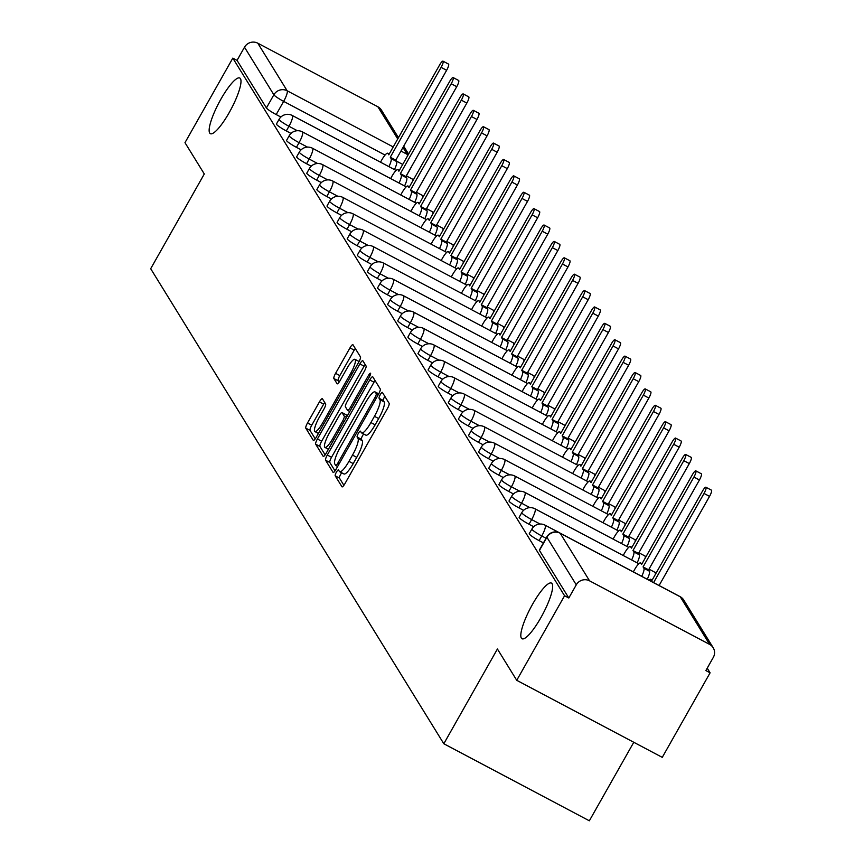 <?xml version="1.0" encoding="UTF-8"?>
<svg xmlns="http://www.w3.org/2000/svg" width="864" height="864" viewBox="0 0 864 864"><rect width="100%" height="100%" fill="white"/><g stroke="black" fill="none" stroke-linecap="round" stroke-linejoin="round"><path stroke-width="1.3" d="M336.398 472.176A3.38 0.734 -62.1 0 0 335.2 475.826L341.96 486.778A4.828 1.058 -62.1 0 0 342.058 486.875A4.828 1.058 -62.1 0 0 344.952 483.635L387.418 408.575A4.828 1.058 -62.1 0 0 389.146 403.369L382.385 392.418A3.38 0.734 -62.1 0 0 382.309 392.353A3.38 0.734 -62.1 0 0 380.29 394.61A3.38 0.734 -62.1 0 0 379.08 398.261L379.955 399.676A15.455 3.37 -62.1 0 1 374.436 416.318L370.904 422.572A15.455 3.37 -62.1 0 1 361.638 432.929A15.455 3.37 -62.1 0 1 361.314 432.616L360.439 431.201A3.38 0.734 -62.1 0 0 360.374 431.136A3.38 0.734 -62.1 0 0 358.344 433.393A3.38 0.734 -62.1 0 0 357.134 437.044L358.009 438.458A15.455 3.37 -62.1 0 1 352.501 455.101L348.959 461.354A15.455 3.37 -62.1 0 1 339.692 471.712A15.455 3.37 -62.1 0 1 339.368 471.398L338.494 469.984A3.38 0.734 -62.1 0 0 338.429 469.919A3.38 0.734 -62.1 0 0 336.398 472.176M341.744 472.802A3.38 0.734 -62.1 0 0 340.643 474.422A3.38 0.734 -62.1 0 0 339.433 478.073L343.894 485.298M384.826 396.371A3.38 0.734 -62.1 0 0 384.534 396.857A3.38 0.734 -62.1 0 0 383.324 400.507L384.199 401.922L379.955 399.676M363.69 434.02A3.38 0.734 -62.1 0 0 362.588 435.64A3.38 0.734 -62.1 0 0 361.379 439.29L362.254 440.705L358.009 438.458M229.219 112.568A31.482 6.869 -62.1 0 0 239.803 78.03A31.482 6.869 -62.1 0 0 220.925 99.122A31.482 6.869 -62.1 0 0 210.341 133.672A31.482 6.869 -62.1 0 0 229.219 112.568M540.886 617.641A31.482 6.869 -62.1 0 0 551.47 583.092A31.482 6.869 -62.1 0 0 532.591 604.195A31.482 6.869 -62.1 0 0 522.007 638.744A31.482 6.869 -62.1 0 0 540.886 617.641M322.412 398.758A4.828 1.058 -62.1 0 0 322.315 398.66A4.828 1.058 -62.1 0 0 319.421 401.9L307.508 422.96A4.828 1.058 -62.1 0 0 305.78 428.155L313.286 440.327A4.828 1.058 -62.1 0 0 313.394 440.424A4.828 1.058 -62.1 0 0 316.289 437.184L358.754 362.124A4.828 1.058 -62.1 0 0 360.482 356.918L352.976 344.758A4.828 1.058 -62.1 0 0 352.868 344.66A4.828 1.058 -62.1 0 0 349.974 347.89L335.588 373.334A4.828 1.058 -62.1 0 0 333.86 378.529L337.068 383.735A4.828 1.058 -62.1 0 0 337.176 383.832A4.828 1.058 -62.1 0 0 340.07 380.603L347.209 367.988A12.917 2.819 -62.1 0 1 354.953 359.327A12.917 2.819 -62.1 0 1 350.611 373.507L322.65 422.917A12.917 2.819 -62.1 0 1 314.906 431.579A12.917 2.819 -62.1 0 1 319.248 417.398L323.903 409.169A4.828 1.058 -62.1 0 0 325.631 403.963L322.412 398.758M709.625 644.414L680.27 596.819L560.196 533.25L589.561 580.835L709.625 644.414A9.839 9.526 148.3 0 1 713.308 657.396L705.856 670.572L710.1 672.818L662.267 757.361L516.737 680.314L497.416 649.004L443.815 743.753L150.692 268.715L204.293 173.977L184.982 142.679L232.816 58.126L564.57 595.76L568.814 598.007L576.266 584.842L546.901 537.257A9.839 1.22 -150.5 0 1 546.826 536.9A9.839 1.22 -150.5 0 1 547.182 536.792M516.737 680.314L564.57 595.76M327.294 455.026A4.828 1.058 -62.1 0 0 325.577 460.22L333.083 472.392A4.828 1.058 -62.1 0 0 333.18 472.489A4.828 1.058 -62.1 0 0 336.074 469.249L378.54 394.189A4.828 1.058 -62.1 0 0 380.268 388.984L372.762 376.823A4.828 1.058 -62.1 0 0 372.654 376.726A4.828 1.058 -62.1 0 0 369.76 379.966L327.294 455.026L331.538 457.272A4.828 1.058 -62.1 0 0 329.81 462.467L335.027 470.912M323.19 456.354L315.673 444.193A4.828 1.058 -62.1 0 1 317.401 438.988L359.867 363.928A4.828 1.058 -62.1 0 1 362.761 360.688A4.828 1.058 -62.1 0 1 362.869 360.785L366.077 365.99A4.828 1.058 -62.1 0 1 364.36 371.196L347.134 401.641A4.828 1.058 -62.1 0 0 345.406 406.836L347.544 410.292A4.828 1.058 -62.1 0 0 347.641 410.389A4.828 1.058 -62.1 0 0 350.536 407.16L368.464 375.462A3.38 0.734 -62.1 0 1 370.494 373.194A3.38 0.734 -62.1 0 1 369.36 376.909L326.182 453.222A4.828 1.058 -62.1 0 1 323.287 456.451A4.828 1.058 -62.1 0 1 323.19 456.354L323.417 456.484M280.886 117.04L276.199 114.556L283.651 101.38A9.839 1.22 -150.5 0 1 273.866 94.792L244.501 47.207A9.839 9.526 -31.7 0 1 257.796 43.2L377.87 106.769A9.839 9.526 -31.7 0 1 381.434 110.106L398.466 137.689M710.1 672.818L707.227 668.153M633.776 742.273L589.345 820.8L443.815 743.753M232.816 58.126L237.049 60.372L244.501 47.207M589.561 580.835A9.839 9.526 148.3 0 0 576.266 584.842M290.995 133.423L286.308 130.939L288.954 126.274A9.839 1.22 -150.5 0 1 279.094 119.318L276.448 123.995A9.839 1.22 29.5 0 0 286.308 130.939M301.104 149.807L296.428 147.334L299.074 142.657A9.839 1.22 -150.5 0 1 289.213 135.713L286.567 140.389A9.839 1.22 29.5 0 0 296.428 147.334M311.224 166.201L306.536 163.717L309.182 159.041A9.839 1.22 -150.5 0 1 299.322 152.096L296.676 156.773A9.839 1.22 29.5 0 0 306.536 163.717M321.332 182.585L316.645 180.101L319.291 175.435A9.839 1.22 -150.5 0 1 309.431 168.491L306.785 173.156A9.839 1.22 29.5 0 0 316.645 180.101M331.441 198.968L326.765 196.495L329.4 191.819A9.839 1.22 -150.5 0 1 319.55 184.874L316.904 189.551A9.839 1.22 29.5 0 0 326.765 196.495M341.561 215.363L336.874 212.879L339.52 208.202A9.839 1.22 -150.5 0 1 329.659 201.258L327.013 205.934A9.839 1.22 29.5 0 0 336.874 212.879M351.67 231.746L346.982 229.273L349.628 224.597A9.839 1.22 -150.5 0 1 339.768 217.652L337.122 222.318A9.839 1.22 29.5 0 0 346.982 229.273M361.778 248.13L357.102 245.657L359.737 240.98A9.839 1.22 -150.5 0 1 349.888 234.036L347.242 238.712A9.839 1.22 29.5 0 0 357.102 245.657M371.898 264.524L367.211 262.04L369.857 257.375A9.839 1.22 -150.5 0 1 359.996 250.42L357.35 255.096A9.839 1.22 29.5 0 0 367.211 262.04M382.007 280.908L377.32 278.435L379.966 273.758A9.839 1.22 -150.5 0 1 370.105 266.814L367.459 271.48A9.839 1.22 29.5 0 0 377.32 278.435M392.116 297.302L387.439 294.818L390.074 290.142A9.839 1.22 -150.5 0 1 380.214 283.198L377.579 287.874A9.839 1.22 29.5 0 0 387.439 294.818M402.235 313.686L397.548 311.202L400.194 306.536A9.839 1.22 -150.5 0 1 390.334 299.581L387.688 304.258A9.839 1.22 29.5 0 0 397.548 311.202M412.344 330.07L407.657 327.596L410.303 322.92A9.839 1.22 -150.5 0 1 400.442 315.976L397.796 320.652A9.839 1.22 29.5 0 0 407.657 327.596M422.453 346.464L417.776 343.98L420.412 339.304A9.839 1.22 -150.5 0 1 410.551 332.359L407.916 337.036A9.839 1.22 29.5 0 0 417.776 343.98M432.572 362.848L427.885 360.364L430.531 355.698A9.839 1.22 -150.5 0 1 420.671 348.754L418.025 353.419A9.839 1.22 29.5 0 0 427.885 360.364M442.681 379.231L437.994 376.758L440.64 372.082A9.839 1.22 -150.5 0 1 430.78 365.137L428.134 369.814A9.839 1.22 29.5 0 0 437.994 376.758M452.79 395.626L448.103 393.142L450.749 388.465A9.839 1.22 -150.5 0 1 440.888 381.521L438.253 386.197A9.839 1.22 29.5 0 0 448.103 393.142M462.899 412.009L458.222 409.536L460.868 404.86A9.839 1.22 -150.5 0 1 451.008 397.915L448.362 402.581A9.839 1.22 29.5 0 0 458.222 409.536M473.018 428.393L468.331 425.92L470.977 421.243A9.839 1.22 -150.5 0 1 461.117 414.299L458.471 418.975A9.839 1.22 29.5 0 0 468.331 425.92M483.127 444.787L478.44 442.303L481.086 437.638A9.839 1.22 -150.5 0 1 471.226 430.682L468.59 435.359A9.839 1.22 29.5 0 0 478.44 442.303M493.236 461.171L488.56 458.698L491.206 454.021A9.839 1.22 -150.5 0 1 481.345 447.077L478.699 451.742A9.839 1.22 29.5 0 0 488.56 458.698M503.356 477.565L498.668 475.081L501.314 470.405A9.839 1.22 -150.5 0 1 491.454 463.46L488.808 468.137A9.839 1.22 29.5 0 0 498.668 475.081M513.464 493.949L508.777 491.465L511.423 486.799A9.839 1.22 -150.5 0 1 501.563 479.844L498.917 484.52A9.839 1.22 29.5 0 0 508.777 491.465M523.573 510.332L518.897 507.859L521.543 503.183A9.839 1.22 -150.5 0 1 511.682 496.238L509.036 500.915A9.839 1.22 29.5 0 0 518.897 507.859M533.693 526.727L529.006 524.243L531.652 519.566A9.839 1.22 -150.5 0 1 521.791 512.622L519.145 517.298A9.839 1.22 29.5 0 0 529.006 524.243M543.424 542.905L539.114 540.626L541.76 535.961A9.839 1.22 -150.5 0 1 531.9 529.016L529.254 533.682A9.839 1.22 29.5 0 0 539.114 540.626M237.049 60.372L266.414 107.957A9.839 1.22 29.5 0 0 276.199 114.556M568.814 598.007L539.449 550.422A9.839 1.22 -150.5 0 1 539.374 550.076A9.839 1.22 -150.5 0 1 539.708 549.958M343.613 473.645A15.455 3.37 -62.1 0 0 343.937 473.958A15.455 3.37 -62.1 0 0 353.203 463.601L348.959 461.354M362.254 440.705A15.455 3.37 -62.1 0 1 356.746 457.348L353.203 463.601M365.558 434.862A15.455 3.37 -62.1 0 0 365.882 435.175A15.455 3.37 -62.1 0 0 375.149 424.818L370.904 422.572M384.199 401.922A15.455 3.37 -62.1 0 1 378.68 418.565L375.149 424.818M375.062 380.549A4.828 1.058 -62.1 0 0 374.004 382.212L331.538 457.272M335.686 465.415A3.38 0.734 -62.1 0 0 335.75 465.491A3.38 0.734 -62.1 0 0 337.781 463.223L375.062 397.332A3.38 0.734 -62.1 0 0 376.261 393.692L375.343 392.202A15.455 3.37 -62.1 0 0 375.019 391.889A15.455 3.37 -62.1 0 0 365.753 402.246L340.276 447.282A15.455 3.37 -62.1 0 0 334.757 463.925L335.686 465.415M325.134 454.874L319.918 446.44L315.673 444.193M365.17 364.511A4.828 1.058 -62.1 0 0 364.111 366.174L321.646 441.234A4.828 1.058 -62.1 0 0 319.918 446.44M329.26 433.231A12.917 2.819 -62.1 0 0 324.918 447.401A12.917 2.819 -62.1 0 0 332.662 438.739L342.511 421.33A4.828 1.058 -62.1 0 0 344.239 416.135L342.101 412.679A4.828 1.058 -62.1 0 0 342.004 412.582A4.828 1.058 -62.1 0 0 339.109 415.822L329.26 433.231M346.108 414.796A4.828 1.058 -62.1 0 1 346.248 414.828A4.828 1.058 -62.1 0 1 346.345 414.925L347.134 416.189M355.266 348.484A4.828 1.058 -62.1 0 0 354.218 350.136L339.822 375.581A4.828 1.058 -62.1 0 0 338.105 380.776L339.012 382.255M324.713 402.484A4.828 1.058 -62.1 0 0 323.665 404.147L311.753 425.207A4.828 1.058 -62.1 0 0 310.025 430.402L315.23 438.847M653.584 582.606L704.02 493.452A5.659 1.231 -62.1 0 0 705.92 487.242A5.659 1.231 -62.1 0 0 702.529 491.033L651.694 580.889L650.851 579.517A9.839 2.149 -62.1 0 0 650.646 579.323A9.839 2.149 -62.1 0 0 648.918 580.133M705.92 487.242L711.439 490.158A5.659 1.231 117.9 0 1 709.538 496.368L659.092 585.522M641.736 576.331A9.839 2.149 -62.1 0 0 643.918 568.285L643.075 566.914L693.911 477.058A5.659 1.231 -62.1 0 0 695.812 470.848A5.659 1.231 -62.1 0 0 692.42 474.649L641.585 564.505L640.742 563.134A9.839 2.149 -62.1 0 0 640.537 562.939A9.839 2.149 -62.1 0 0 634.64 569.527L633.312 571.871M695.812 470.848L701.33 473.774A5.659 1.231 117.9 0 1 699.43 479.984L648.594 569.84L649.436 571.201A9.839 2.149 117.9 0 1 647.255 579.258M648.594 569.84L643.075 566.914M631.627 559.958A9.839 2.149 -62.1 0 0 633.809 551.891L632.966 550.53L683.802 460.674A5.659 1.231 -62.1 0 0 685.703 454.464A5.659 1.231 -62.1 0 0 682.312 458.255L631.465 548.111L630.623 546.75A9.839 2.149 -62.1 0 0 630.428 546.545A9.839 2.149 -62.1 0 0 624.521 553.144L623.192 555.487M685.703 454.464L691.222 457.38A5.659 1.231 117.9 0 1 689.31 463.59L638.474 553.446L639.317 554.818A9.839 2.149 117.9 0 1 637.135 562.874M638.474 553.446L632.966 550.53M621.508 543.564A9.839 2.149 -62.1 0 0 623.689 535.507L622.847 534.136L673.682 444.28A5.659 1.231 -62.1 0 0 675.583 438.08A5.659 1.231 -62.1 0 0 672.192 441.871L621.356 531.727L620.514 530.356A9.839 2.149 -62.1 0 0 620.309 530.161A9.839 2.149 -62.1 0 0 614.412 536.76L613.084 539.104M675.583 438.08L681.102 440.996A5.659 1.231 117.9 0 1 679.201 447.206L628.366 537.062L629.208 538.423A9.839 2.149 117.9 0 1 627.026 546.491M628.366 537.062L622.847 534.136M611.399 527.18A9.839 2.149 -62.1 0 0 613.58 519.124L612.738 517.752L663.574 427.896A5.659 1.231 -62.1 0 0 665.474 421.686A5.659 1.231 -62.1 0 0 662.083 425.477L611.248 515.333L610.405 513.972A9.839 2.149 -62.1 0 0 610.2 513.778A9.839 2.149 -62.1 0 0 604.303 520.366L602.975 522.72M665.474 421.686L670.993 424.613A5.659 1.231 117.9 0 1 669.092 430.823L618.257 520.679L619.099 522.04A9.839 2.149 117.9 0 1 616.918 530.096M618.257 520.679L612.738 517.752M601.29 510.797A9.839 2.149 -62.1 0 0 603.472 502.729L602.629 501.368L653.465 411.512A5.659 1.231 -62.1 0 0 655.366 405.302A5.659 1.231 -62.1 0 0 651.974 409.093L601.139 498.949L600.286 497.588A9.839 2.149 -62.1 0 0 600.091 497.383A9.839 2.149 -62.1 0 0 594.184 503.982L592.855 506.326M655.366 405.302L660.884 408.218A5.659 1.231 117.9 0 1 658.973 414.428L608.137 504.284L608.98 505.656A9.839 2.149 117.9 0 1 606.798 513.713M608.137 504.284L602.629 501.368M591.17 494.402A9.839 2.149 -62.1 0 0 593.352 486.346L592.51 484.974L643.345 395.118A5.659 1.231 -62.1 0 0 645.257 388.919A5.659 1.231 -62.1 0 0 641.855 392.71L591.019 482.566L590.177 481.194A9.839 2.149 -62.1 0 0 589.972 481A9.839 2.149 -62.1 0 0 584.075 487.588L582.746 489.942M645.257 388.919L650.765 391.835A5.659 1.231 117.9 0 1 648.864 398.045L598.028 487.901L598.871 489.262A9.839 2.149 117.9 0 1 596.689 497.329M598.028 487.901L592.51 484.974M581.062 478.019A9.839 2.149 -62.1 0 0 583.243 469.951L582.401 468.59L633.236 378.734A5.659 1.231 -62.1 0 0 635.137 372.524A5.659 1.231 -62.1 0 0 631.746 376.315L580.91 466.171L580.068 464.81A9.839 2.149 -62.1 0 0 579.863 464.616A9.839 2.149 -62.1 0 0 573.966 471.204L572.638 473.558M635.137 372.524L640.656 375.451A5.659 1.231 117.9 0 1 638.755 381.65L587.92 471.506L588.762 472.878A9.839 2.149 117.9 0 1 586.58 480.935M587.92 471.506L582.401 468.59M570.953 461.624A9.839 2.149 -62.1 0 0 573.134 453.568L572.292 452.207L623.128 362.351A5.659 1.231 -62.1 0 0 625.028 356.141A5.659 1.231 -62.1 0 0 621.637 359.932L570.802 449.788L569.959 448.427A9.839 2.149 -62.1 0 0 569.754 448.222A9.839 2.149 -62.1 0 0 563.846 454.82L562.518 457.164M625.028 356.141L630.547 359.057A5.659 1.231 117.9 0 1 628.646 365.267L577.8 455.123L578.642 456.494A9.839 2.149 117.9 0 1 576.461 464.551M577.8 455.123L572.292 452.207M560.833 445.241A9.839 2.149 -62.1 0 0 563.015 437.184L562.172 435.812L613.019 345.956A5.659 1.231 -62.1 0 0 614.92 339.757A5.659 1.231 -62.1 0 0 611.518 343.548L560.682 433.404L559.84 432.032A9.839 2.149 -62.1 0 0 559.634 431.838A9.839 2.149 -62.1 0 0 553.738 438.426L552.409 440.78M614.92 339.757L620.428 342.673A5.659 1.231 117.9 0 1 618.527 348.883L567.691 438.739L568.534 440.1A9.839 2.149 117.9 0 1 566.352 448.157M567.691 438.739L562.172 435.812M550.724 428.857A9.839 2.149 -62.1 0 0 552.906 420.79L552.064 419.429L602.899 329.573A5.659 1.231 -62.1 0 0 604.8 323.363A5.659 1.231 -62.1 0 0 601.409 327.154L550.573 417.01L549.731 415.649A9.839 2.149 -62.1 0 0 549.526 415.444A9.839 2.149 -62.1 0 0 543.629 422.042L542.3 424.397M604.8 323.363L610.319 326.29A5.659 1.231 117.9 0 1 608.418 332.489L557.582 422.345L558.425 423.716A9.839 2.149 117.9 0 1 556.243 431.773M557.582 422.345L552.064 419.429M540.616 412.463A9.839 2.149 -62.1 0 0 542.797 404.406L541.955 403.045L592.79 313.189A5.659 1.231 -62.1 0 0 594.691 306.979A5.659 1.231 -62.1 0 0 591.3 310.77L540.464 400.626L539.622 399.254A9.839 2.149 -62.1 0 0 539.417 399.06A9.839 2.149 -62.1 0 0 533.509 405.659L532.181 408.002M594.691 306.979L600.21 309.895A5.659 1.231 117.9 0 1 598.309 316.105L547.463 405.961L548.305 407.322A9.839 2.149 117.9 0 1 546.124 415.39M547.463 405.961L541.955 403.045M530.496 396.079A9.839 2.149 -62.1 0 0 532.678 388.022L531.835 386.651L582.682 296.795A5.659 1.231 -62.1 0 0 584.582 290.585A5.659 1.231 -62.1 0 0 581.191 294.386L530.345 384.242L529.502 382.871A9.839 2.149 -62.1 0 0 529.297 382.676A9.839 2.149 -62.1 0 0 523.4 389.264L522.072 391.619M584.582 290.585L590.09 293.512A5.659 1.231 117.9 0 1 588.19 299.722L537.354 389.578L538.196 390.938A9.839 2.149 117.9 0 1 536.015 398.995M537.354 389.578L531.835 386.651M520.387 379.696A9.839 2.149 -62.1 0 0 522.569 371.628L521.726 370.267L572.562 280.411A5.659 1.231 -62.1 0 0 574.463 274.201A5.659 1.231 -62.1 0 0 571.072 277.992L520.236 367.848L519.394 366.487A9.839 2.149 -62.1 0 0 519.188 366.282A9.839 2.149 -62.1 0 0 513.292 372.881L511.963 375.224M574.463 274.201L579.982 277.117A5.659 1.231 117.9 0 1 578.081 283.327L527.245 373.183L528.088 374.555A9.839 2.149 117.9 0 1 525.906 382.612M527.245 373.183L521.726 370.267M510.278 363.301A9.839 2.149 -62.1 0 0 512.46 355.244L511.618 353.873L562.453 264.017A5.659 1.231 -62.1 0 0 564.354 257.818A5.659 1.231 -62.1 0 0 560.963 261.608L510.127 351.464L509.285 350.093A9.839 2.149 -62.1 0 0 509.08 349.898A9.839 2.149 -62.1 0 0 503.172 356.497L501.844 358.841M564.354 257.818L569.873 260.734A5.659 1.231 117.9 0 1 567.972 266.944L517.126 356.8L517.968 358.16A9.839 2.149 117.9 0 1 515.797 366.228M517.126 356.8L511.618 353.873M500.159 346.918A9.839 2.149 -62.1 0 0 502.34 338.861L501.498 337.489L552.344 247.633A5.659 1.231 -62.1 0 0 554.245 241.423A5.659 1.231 -62.1 0 0 550.854 245.214L500.008 335.07L499.165 333.709A9.839 2.149 -62.1 0 0 498.96 333.515A9.839 2.149 -62.1 0 0 493.063 340.103L491.735 342.457M554.245 241.423L559.753 244.35A5.659 1.231 117.9 0 1 557.852 250.56L507.017 340.416L507.859 341.777A9.839 2.149 117.9 0 1 505.678 349.834M507.017 340.416L501.498 337.489M490.05 330.534A9.839 2.149 -62.1 0 0 492.232 322.466L491.389 321.106L542.225 231.25A5.659 1.231 -62.1 0 0 544.126 225.04A5.659 1.231 -62.1 0 0 540.734 228.83L489.899 318.686L489.056 317.326A9.839 2.149 -62.1 0 0 488.851 317.12A9.839 2.149 -62.1 0 0 482.954 323.719L481.626 326.063M544.126 225.04L549.644 227.956A5.659 1.231 117.9 0 1 547.744 234.166L496.908 324.022L497.75 325.393A9.839 2.149 117.9 0 1 495.569 333.45M496.908 324.022L491.389 321.106M479.941 314.14A9.839 2.149 -62.1 0 0 482.123 306.083L481.28 304.711L532.116 214.855A5.659 1.231 -62.1 0 0 534.017 208.656A5.659 1.231 -62.1 0 0 530.626 212.447L479.79 302.303L478.948 300.931A9.839 2.149 -62.1 0 0 478.742 300.737A9.839 2.149 -62.1 0 0 472.835 307.325L471.506 309.679M534.017 208.656L539.536 211.572A5.659 1.231 117.9 0 1 537.635 217.782L486.788 307.638L487.631 308.999A9.839 2.149 117.9 0 1 485.46 317.066M486.788 307.638L481.28 304.711M469.832 297.756A9.839 2.149 -62.1 0 0 472.003 289.688L471.161 288.328L522.007 198.472A5.659 1.231 -62.1 0 0 523.908 192.262A5.659 1.231 -62.1 0 0 520.517 196.052L469.67 285.908L468.828 284.548A9.839 2.149 -62.1 0 0 468.623 284.353A9.839 2.149 -62.1 0 0 462.726 290.941L461.398 293.296M523.908 192.262L529.416 195.188A5.659 1.231 117.9 0 1 527.515 201.388L476.68 291.244L477.522 292.615A9.839 2.149 117.9 0 1 475.34 300.672M476.68 291.244L471.161 288.328M459.713 281.362A9.839 2.149 -62.1 0 0 461.894 273.305L461.052 271.944L511.888 182.088A5.659 1.231 -62.1 0 0 513.788 175.878A5.659 1.231 -62.1 0 0 510.397 179.669L459.562 269.525L458.719 268.164A9.839 2.149 -62.1 0 0 458.514 267.959A9.839 2.149 -62.1 0 0 452.617 274.558L451.289 276.901M513.788 175.878L519.307 178.794A5.659 1.231 117.9 0 1 517.406 185.004L466.571 274.86L467.413 276.232A9.839 2.149 117.9 0 1 465.232 284.288M466.571 274.86L461.052 271.944M449.604 264.978A9.839 2.149 -62.1 0 0 451.786 256.921L450.943 255.55L501.779 165.694A5.659 1.231 -62.1 0 0 503.68 159.494A5.659 1.231 -62.1 0 0 500.288 163.285L449.453 253.141L448.61 251.77A9.839 2.149 -62.1 0 0 448.405 251.575A9.839 2.149 -62.1 0 0 442.508 258.163L441.169 260.518M503.68 159.494L509.198 162.41A5.659 1.231 117.9 0 1 507.298 168.62L456.451 258.476L457.304 259.837A9.839 2.149 117.9 0 1 455.123 267.894M456.451 258.476L450.943 255.55M439.495 248.594A9.839 2.149 -62.1 0 0 441.666 240.527L440.824 239.166L491.67 149.31A5.659 1.231 -62.1 0 0 493.571 143.1A5.659 1.231 -62.1 0 0 490.18 146.891L439.333 236.747L438.491 235.386A9.839 2.149 -62.1 0 0 438.296 235.181A9.839 2.149 -62.1 0 0 432.389 241.78L431.06 244.134M493.571 143.1L499.079 146.027A5.659 1.231 117.9 0 1 497.178 152.226L446.342 242.082L447.185 243.454A9.839 2.149 117.9 0 1 445.003 251.51M446.342 242.082L440.824 239.166M429.376 232.2A9.839 2.149 -62.1 0 0 431.557 224.143L430.715 222.782L481.55 132.926A5.659 1.231 -62.1 0 0 483.451 126.716A5.659 1.231 -62.1 0 0 480.06 130.507L429.224 220.363L428.382 218.992A9.839 2.149 -62.1 0 0 428.177 218.797A9.839 2.149 -62.1 0 0 422.28 225.396L420.952 227.74M483.451 126.716L488.97 129.632A5.659 1.231 117.9 0 1 487.069 135.842L436.234 225.698L437.076 227.059A9.839 2.149 117.9 0 1 434.894 235.127M436.234 225.698L430.715 222.782M419.267 215.816A9.839 2.149 -62.1 0 0 421.448 207.76L420.606 206.388L471.442 116.532A5.659 1.231 -62.1 0 0 473.342 110.322A5.659 1.231 -62.1 0 0 469.951 114.113L419.116 203.98L418.273 202.608A9.839 2.149 -62.1 0 0 418.068 202.414A9.839 2.149 -62.1 0 0 412.171 209.002L410.843 211.356M473.342 110.322L478.861 113.249A5.659 1.231 117.9 0 1 476.96 119.459L426.125 209.315L426.967 210.676A9.839 2.149 117.9 0 1 424.786 218.732M426.125 209.315L420.606 206.388M409.158 199.433A9.839 2.149 -62.1 0 0 411.34 191.365L410.497 190.004L461.333 100.148A5.659 1.231 -62.1 0 0 463.234 93.938A5.659 1.231 -62.1 0 0 459.842 97.729L408.996 187.585L408.154 186.224A9.839 2.149 -62.1 0 0 407.959 186.019A9.839 2.149 -62.1 0 0 402.052 192.618L400.723 194.962M463.234 93.938L468.752 96.854A5.659 1.231 117.9 0 1 466.841 103.064L416.005 192.92L416.848 194.292A9.839 2.149 117.9 0 1 414.666 202.349M416.005 192.92L410.497 190.004M399.038 183.038A9.839 2.149 -62.1 0 0 401.22 174.982L400.378 173.61L451.213 83.754A5.659 1.231 -62.1 0 0 453.125 77.555A5.659 1.231 -62.1 0 0 449.723 81.346L398.887 171.202L398.045 169.83A9.839 2.149 -62.1 0 0 397.84 169.636A9.839 2.149 -62.1 0 0 391.943 176.234L390.614 178.578M453.125 77.555L458.633 80.471A5.659 1.231 117.9 0 1 456.732 86.681L405.896 176.537L406.739 177.898A9.839 2.149 117.9 0 1 404.557 185.965M405.896 176.537L400.378 173.61M388.93 166.655A9.839 2.149 -62.1 0 0 391.111 158.598L390.269 157.226L441.104 67.37A5.659 1.231 -62.1 0 0 443.005 61.16A5.659 1.231 -62.1 0 0 439.614 64.951L388.778 154.807L387.936 153.446A9.839 2.149 -62.1 0 0 387.731 153.252A9.839 2.149 -62.1 0 0 381.834 159.84L380.506 162.194M443.005 61.16L448.524 64.087A5.659 1.231 117.9 0 1 446.623 70.297L395.788 160.153L396.63 161.514A9.839 2.149 117.9 0 1 394.448 169.571M395.788 160.153L390.269 157.226M339.433 478.073L335.2 475.826M383.324 400.507L379.08 398.261M361.379 439.29L357.134 437.044M402.721 164.43L396.338 161.05M385.052 155.066L283.651 101.38A9.839 2.149 117.9 0 0 287.161 90.785L393.228 146.945M400.939 151.027L407.236 154.364L402.97 147.442M397.742 138.974L377.87 106.769M257.796 43.2L287.161 90.785A9.839 9.526 148.3 0 0 273.866 94.792L266.414 107.957M297.378 130.723L288.954 126.274A9.839 2.149 117.9 0 0 292.464 115.668A9.839 2.149 117.9 0 0 292.259 115.474A9.839 9.839 0 0 0 279.094 119.318M307.487 147.118L299.074 142.657A9.839 2.149 117.9 0 0 302.584 132.062A9.839 2.149 117.9 0 0 302.378 131.857A9.839 9.839 0 0 0 289.213 135.713M317.596 163.501L309.182 159.041A9.839 2.149 117.9 0 0 312.692 148.446A9.839 2.149 117.9 0 0 312.487 148.252A9.839 9.839 0 0 0 299.322 152.096M327.704 179.885L319.291 175.435A9.839 2.149 117.9 0 0 322.801 164.83A9.839 2.149 117.9 0 0 322.596 164.635A9.839 9.839 0 0 0 309.431 168.491M337.824 196.279L329.4 191.819A9.839 2.149 117.9 0 0 332.921 181.224A9.839 2.149 117.9 0 0 332.716 181.019A9.839 9.839 0 0 0 319.55 184.874M347.933 212.663L339.52 208.202A9.839 2.149 117.9 0 0 343.03 197.608A9.839 2.149 117.9 0 0 342.824 197.413A9.839 9.839 0 0 0 329.659 201.258M358.042 229.046L349.628 224.597A9.839 2.149 117.9 0 0 353.138 213.991A9.839 2.149 117.9 0 0 352.933 213.797A9.839 9.839 0 0 0 339.768 217.652M368.161 245.441L359.737 240.98A9.839 2.149 117.9 0 0 363.258 230.386A9.839 2.149 117.9 0 0 363.053 230.191A9.839 9.839 0 0 0 349.888 234.036M378.27 261.824L369.857 257.375A9.839 2.149 117.9 0 0 373.367 246.769A9.839 2.149 117.9 0 0 373.162 246.575A9.839 9.839 0 0 0 359.996 250.42M388.379 278.208L379.966 273.758A9.839 2.149 117.9 0 0 383.476 263.164A9.839 2.149 117.9 0 0 383.27 262.958A9.839 9.839 0 0 0 370.105 266.814M398.498 294.602L390.074 290.142A9.839 2.149 117.9 0 0 393.584 279.547A9.839 2.149 117.9 0 0 393.39 279.353A9.839 9.839 0 0 0 380.214 283.198M408.607 310.986L400.194 306.536A9.839 2.149 117.9 0 0 403.704 295.931A9.839 2.149 117.9 0 0 403.499 295.736A9.839 9.839 0 0 0 390.334 299.581M418.716 327.38L410.303 322.92A9.839 2.149 117.9 0 0 413.813 312.325A9.839 2.149 117.9 0 0 413.608 312.12A9.839 9.839 0 0 0 400.442 315.976M428.836 343.764L420.412 339.304A9.839 2.149 117.9 0 0 423.922 328.709A9.839 2.149 117.9 0 0 423.727 328.514A9.839 9.839 0 0 0 410.551 332.359M438.944 360.148L430.531 355.698A9.839 2.149 117.9 0 0 434.041 345.092A9.839 2.149 117.9 0 0 433.836 344.898A9.839 9.839 0 0 0 420.671 348.754M449.053 376.542L440.64 372.082A9.839 2.149 117.9 0 0 444.15 361.487A9.839 2.149 117.9 0 0 443.945 361.282A9.839 9.839 0 0 0 430.78 365.137M459.173 392.926L450.749 388.465A9.839 2.149 117.9 0 0 454.259 377.87A9.839 2.149 117.9 0 0 454.064 377.676A9.839 9.839 0 0 0 440.888 381.521M469.282 409.309L460.868 404.86A9.839 2.149 117.9 0 0 464.378 394.265A9.839 2.149 117.9 0 0 464.173 394.06A9.839 9.839 0 0 0 451.008 397.915M479.39 425.704L470.977 421.243A9.839 2.149 117.9 0 0 474.487 410.648A9.839 2.149 117.9 0 0 474.282 410.454A9.839 9.839 0 0 0 461.117 414.299M489.51 442.087L481.086 437.638A9.839 2.149 117.9 0 0 484.596 427.032A9.839 2.149 117.9 0 0 484.391 426.838A9.839 9.839 0 0 0 471.226 430.682M499.619 458.471L491.206 454.021A9.839 2.149 117.9 0 0 494.716 443.426A9.839 2.149 117.9 0 0 494.51 443.221A9.839 9.839 0 0 0 481.345 447.077M509.728 474.865L501.314 470.405A9.839 2.149 117.9 0 0 504.824 459.81A9.839 2.149 117.9 0 0 504.619 459.616A9.839 9.839 0 0 0 491.454 463.46M519.836 491.249L511.423 486.799A9.839 2.149 117.9 0 0 514.933 476.194A9.839 2.149 117.9 0 0 514.728 475.999A9.839 9.839 0 0 0 501.563 479.844M529.956 507.643L521.543 503.183A9.839 2.149 117.9 0 0 525.053 492.588A9.839 2.149 117.9 0 0 524.848 492.383A9.839 9.839 0 0 0 511.682 496.238M540.065 524.027L531.652 519.566A9.839 2.149 117.9 0 0 535.162 508.972A9.839 2.149 117.9 0 0 534.956 508.777A9.839 9.839 0 0 0 521.791 512.622M546.07 538.24L541.76 535.961A9.839 2.149 117.9 0 0 545.27 525.355A9.839 2.149 117.9 0 0 545.065 525.161A9.839 9.839 0 0 0 531.9 529.016M654.75 572.292A9.839 2.149 117.9 0 1 655.031 572.346A9.839 2.149 117.9 0 1 655.236 572.54A9.839 2.149 -62.1 0 1 655.268 574.56M644.641 555.898A9.839 2.149 117.9 0 1 644.922 555.962A9.839 2.149 117.9 0 1 645.116 556.157A9.839 2.149 -62.1 0 1 645.16 558.176M634.532 539.514A9.839 2.149 117.9 0 1 634.802 539.568A9.839 2.149 117.9 0 1 635.008 539.773A9.839 2.149 -62.1 0 1 635.051 541.793M624.413 523.13A9.839 2.149 117.9 0 1 624.694 523.184A9.839 2.149 117.9 0 1 624.899 523.379A9.839 2.149 -62.1 0 1 624.931 525.398M614.304 506.736A9.839 2.149 117.9 0 1 614.585 506.801A9.839 2.149 117.9 0 1 614.79 506.995A9.839 2.149 -62.1 0 1 614.822 509.015M604.195 490.352A9.839 2.149 117.9 0 1 604.465 490.406A9.839 2.149 117.9 0 1 604.67 490.612A9.839 2.149 -62.1 0 1 604.714 492.631M594.076 473.969A9.839 2.149 117.9 0 1 594.356 474.023A9.839 2.149 117.9 0 1 594.562 474.217A9.839 2.149 -62.1 0 1 594.594 476.237M583.967 457.574A9.839 2.149 117.9 0 1 584.248 457.639A9.839 2.149 117.9 0 1 584.453 457.834A9.839 2.149 -62.1 0 1 584.485 459.853M573.858 441.191A9.839 2.149 117.9 0 1 574.128 441.245A9.839 2.149 117.9 0 1 574.333 441.45A9.839 2.149 -62.1 0 1 574.376 443.459M563.738 424.807A9.839 2.149 117.9 0 1 564.019 424.861A9.839 2.149 117.9 0 1 564.224 425.056A9.839 2.149 -62.1 0 1 564.268 427.075M553.63 408.413A9.839 2.149 117.9 0 1 553.91 408.467A9.839 2.149 117.9 0 1 554.116 408.672A9.839 2.149 -62.1 0 1 554.148 410.692M543.521 392.029A9.839 2.149 117.9 0 1 543.791 392.083A9.839 2.149 117.9 0 1 543.996 392.278A9.839 2.149 -62.1 0 1 544.039 394.297M533.401 375.635A9.839 2.149 117.9 0 1 533.682 375.7A9.839 2.149 117.9 0 1 533.887 375.894A9.839 2.149 -62.1 0 1 533.93 377.914M523.292 359.251A9.839 2.149 117.9 0 1 523.573 359.305A9.839 2.149 117.9 0 1 523.778 359.51A9.839 2.149 -62.1 0 1 523.811 361.53M513.184 342.868A9.839 2.149 117.9 0 1 513.454 342.922A9.839 2.149 117.9 0 1 513.659 343.116A9.839 2.149 -62.1 0 1 513.702 345.136M503.064 326.473A9.839 2.149 117.9 0 1 503.345 326.538A9.839 2.149 117.9 0 1 503.55 326.732A9.839 2.149 -62.1 0 1 503.593 328.752M492.955 310.09A9.839 2.149 117.9 0 1 493.236 310.144A9.839 2.149 117.9 0 1 493.441 310.349A9.839 2.149 -62.1 0 1 493.474 312.368M482.846 293.706A9.839 2.149 117.9 0 1 483.127 293.76A9.839 2.149 117.9 0 1 483.322 293.954A9.839 2.149 -62.1 0 1 483.365 295.974M472.727 277.312A9.839 2.149 117.9 0 1 473.008 277.376A9.839 2.149 117.9 0 1 473.213 277.571A9.839 2.149 -62.1 0 1 473.256 279.59M462.618 260.928A9.839 2.149 117.9 0 1 462.899 260.982A9.839 2.149 117.9 0 1 463.104 261.187A9.839 2.149 -62.1 0 1 463.136 263.196M452.509 244.544A9.839 2.149 117.9 0 1 452.79 244.598A9.839 2.149 117.9 0 1 452.984 244.793A9.839 2.149 -62.1 0 1 453.028 246.812M442.39 228.15A9.839 2.149 117.9 0 1 442.67 228.204A9.839 2.149 117.9 0 1 442.876 228.409A9.839 2.149 -62.1 0 1 442.919 230.429M432.281 211.766A9.839 2.149 117.9 0 1 432.562 211.82A9.839 2.149 117.9 0 1 432.767 212.015A9.839 2.149 -62.1 0 1 432.799 214.034M422.172 195.372A9.839 2.149 117.9 0 1 422.453 195.437A9.839 2.149 117.9 0 1 422.647 195.631A9.839 2.149 -62.1 0 1 422.69 197.651M412.063 178.988A9.839 2.149 117.9 0 1 412.333 179.042A9.839 2.149 117.9 0 1 412.538 179.248A9.839 2.149 -62.1 0 1 412.582 181.267M539.449 550.422L546.901 537.257A9.839 9.526 148.3 0 1 560.196 533.25A9.839 2.149 -62.1 0 0 559.991 533.056A9.839 2.149 -62.1 0 0 559.678 533.002M408.121 154.894A9.839 9.526 -31.7 0 0 407.236 154.364A9.839 2.149 117.9 0 1 407.279 156.373M539.374 550.076L546.826 536.9A9.839 9.839 0 0 1 559.991 533.056L680.065 596.624A9.839 2.149 -62.1 0 1 680.27 596.819A9.839 9.526 -31.7 0 1 683.834 600.156A9.839 9.839 0 0 0 680.065 596.624A9.839 2.149 -62.1 0 0 679.784 596.57M356.746 457.348L352.501 455.101M378.68 418.565L374.436 416.318M374.004 382.212L369.76 379.966M329.81 462.467L325.577 460.22M337.651 466.463L335.848 465.512M339.098 463.914L337.781 463.223M376.369 398.034L375.062 397.332M378.238 394.74L376.261 393.692M378.67 393.962L375.343 392.202M321.646 441.234L317.401 438.988M364.111 366.174L359.867 363.928M349.79 411.491L347.782 410.422M351.853 407.851L350.536 407.16M369.76 376.142L368.464 375.462M333.979 439.441L332.662 438.739M343.829 422.032L342.511 421.33M346.486 417.323L344.239 416.135M346.345 414.925L342.101 412.679M323.968 423.619L322.65 422.917M351.929 374.198L350.611 373.507M338.105 380.776L333.86 378.529M339.822 375.581L335.588 373.334M354.218 350.136L349.974 347.89M310.025 430.402L305.78 428.155M311.753 425.207L307.508 422.96M323.665 404.147L319.421 401.9M652.093 580.176L650.851 579.517M709.538 496.368L704.02 493.452M641.984 563.792L640.742 563.134M649.436 571.201L643.918 568.285M699.43 479.984L693.911 477.058M631.876 547.409L630.623 546.75M639.317 554.818L633.809 551.891M689.31 463.59L683.802 460.674M621.756 531.014L620.514 530.356M629.208 538.423L623.689 535.507M679.201 447.206L673.682 444.28M611.647 514.631L610.405 513.972M619.099 522.04L613.58 519.124M669.092 430.823L663.574 427.896M601.538 498.247L600.286 497.588M608.98 505.656L603.472 502.729M658.973 414.428L653.465 411.512M591.419 481.853L590.177 481.194M598.871 489.262L593.352 486.346M648.864 398.045L643.345 395.118M581.31 465.469L580.068 464.81M588.762 472.878L583.243 469.951M638.755 381.65L633.236 378.734M571.201 449.075L569.959 448.427M578.642 456.494L573.134 453.568M628.646 365.267L623.128 362.351M561.082 432.691L559.84 432.032M568.534 440.1L563.015 437.184M618.527 348.883L613.019 345.956M550.973 416.308L549.731 415.649M558.425 423.716L552.906 420.79M608.418 332.489L602.899 329.573M540.864 399.913L539.622 399.254M548.305 407.322L542.797 404.406M598.309 316.105L592.79 313.189M530.744 383.53L529.502 382.871M538.196 390.938L532.678 388.022M588.19 299.722L582.682 296.795M520.636 367.146L519.394 366.487M528.088 374.555L522.569 371.628M578.081 283.327L572.562 280.411M510.527 350.752L509.285 350.093M517.968 358.16L512.46 355.244M567.972 266.944L562.453 264.017M500.407 334.368L499.165 333.709M507.859 341.777L502.34 338.861M557.852 250.56L552.344 247.633M490.298 317.984L489.056 317.326M497.75 325.393L492.232 322.466M547.744 234.166L542.225 231.25M480.19 301.59L478.948 300.931M487.631 308.999L482.123 306.083M537.635 217.782L532.116 214.855M470.07 285.206L468.828 284.548M477.522 292.615L472.003 289.688M527.515 201.388L522.007 198.472M459.961 268.812L458.719 268.164M467.413 276.232L461.894 273.305M517.406 185.004L511.888 182.088M449.852 252.428L448.61 251.77M457.304 259.837L451.786 256.921M507.298 168.62L501.779 165.694M439.733 236.045L438.491 235.386M447.185 243.454L441.666 240.527M497.178 152.226L491.67 149.31M429.624 219.65L428.382 218.992M437.076 227.059L431.557 224.143M487.069 135.842L481.55 132.926M419.515 203.267L418.273 202.608M426.967 210.676L421.448 207.76M476.96 119.459L471.442 116.532M409.406 186.883L408.154 186.224M416.848 194.292L411.34 191.365M466.841 103.064L461.333 100.148M399.287 170.489L398.045 169.83M406.739 177.898L401.22 174.982M456.732 86.681L451.213 83.754M389.178 154.105L387.936 153.446M396.63 161.514L391.111 158.598M446.623 70.297L441.104 67.37M545.065 525.161L559.634 532.872M534.956 508.777L638.798 563.749M648.983 569.149L655.031 572.346A9.839 9.839 0 0 1 656.143 573.037M659.167 585.565A9.839 9.839 0 0 0 659.556 584.723M524.848 492.383L628.69 547.366M638.863 552.755L644.922 555.962A9.839 9.839 0 0 1 646.024 556.643M649.048 569.182A9.839 9.839 0 0 0 649.436 568.339M514.728 475.999L618.581 530.982M628.754 536.371L634.802 539.568A9.839 9.839 0 0 1 635.915 540.259M638.939 552.798A9.839 9.839 0 0 0 639.328 551.945M504.619 459.616L608.461 514.588M618.646 519.977L624.694 523.184A9.839 9.839 0 0 1 625.806 523.865M628.83 536.404A9.839 9.839 0 0 0 629.219 535.561M494.51 443.221L598.352 498.204M608.537 503.593L614.585 506.801A9.839 9.839 0 0 1 615.686 507.481M618.71 520.02A9.839 9.839 0 0 0 619.099 519.167M484.391 426.838L588.244 481.82M598.417 487.21L604.465 490.406A9.839 9.839 0 0 1 605.578 491.098M608.602 503.636A9.839 9.839 0 0 0 608.99 502.783M474.282 410.454L578.124 465.426M588.308 470.815L594.356 474.023A9.839 9.839 0 0 1 595.469 474.703M598.493 487.242A9.839 9.839 0 0 0 598.882 486.4M464.173 394.06L568.015 449.042M578.2 454.432L584.248 457.639A9.839 9.839 0 0 1 585.349 458.32M588.373 470.858A9.839 9.839 0 0 0 588.762 470.005M454.064 377.676L557.906 432.659M568.08 438.048L574.128 441.245A9.839 9.839 0 0 1 575.24 441.936M578.264 454.464A9.839 9.839 0 0 0 578.653 453.622M443.945 361.282L547.787 416.264M557.971 421.654L564.019 424.861A9.839 9.839 0 0 1 565.132 425.542M568.156 438.08A9.839 9.839 0 0 0 568.544 437.238M433.836 344.898L537.678 399.881M547.862 405.27L553.91 408.467A9.839 9.839 0 0 1 555.012 409.158M558.036 421.697A9.839 9.839 0 0 0 558.425 420.844M423.727 328.514L527.569 383.486M537.743 388.886L543.791 392.083A9.839 9.839 0 0 1 544.903 392.774M547.927 405.302A9.839 9.839 0 0 0 548.316 404.46M413.608 312.12L517.45 367.103M527.634 372.492L533.682 375.7A9.839 9.839 0 0 1 534.794 376.38M537.818 388.919A9.839 9.839 0 0 0 538.207 388.076M403.499 295.736L507.341 350.719M517.525 356.108L523.573 359.305A9.839 9.839 0 0 1 524.675 359.996M527.699 372.535A9.839 9.839 0 0 0 528.088 371.682M393.39 279.353L497.232 334.325M507.406 339.714L513.454 342.922A9.839 9.839 0 0 1 514.566 343.602M517.59 356.141A9.839 9.839 0 0 0 517.979 355.298M383.27 262.958L487.112 317.941M497.297 323.33L503.345 326.538A9.839 9.839 0 0 1 504.457 327.218M507.481 339.757A9.839 9.839 0 0 0 507.87 338.904M373.162 246.575L477.004 301.558M487.188 306.947L493.236 310.144A9.839 9.839 0 0 1 494.348 310.835M497.362 323.374A9.839 9.839 0 0 0 497.75 322.52M363.053 230.191L466.895 285.163M477.068 290.552L483.127 293.76A9.839 9.839 0 0 1 484.229 294.44M487.253 306.979A9.839 9.839 0 0 0 487.642 306.137M352.933 213.797L456.775 268.78M466.96 274.169L473.008 277.376A9.839 9.839 0 0 1 474.12 278.057M477.144 290.596A9.839 9.839 0 0 0 477.533 289.742M342.824 197.413L446.666 252.396M456.851 257.785L462.899 260.982A9.839 9.839 0 0 1 464.011 261.673M467.024 274.201A9.839 9.839 0 0 0 467.424 273.359M332.716 181.019L436.558 236.002M446.731 241.391L452.79 244.598A9.839 9.839 0 0 1 453.892 245.279M456.916 257.818A9.839 9.839 0 0 0 457.304 256.975M322.596 164.635L426.438 219.618M436.622 225.007L442.67 228.204A9.839 9.839 0 0 1 443.783 228.895M446.807 241.434A9.839 9.839 0 0 0 447.196 240.581M312.487 148.252L416.329 203.224M426.514 208.624L432.562 211.82A9.839 9.839 0 0 1 433.674 212.512M436.698 225.04A9.839 9.839 0 0 0 437.087 224.197M302.378 131.857L406.22 186.84M416.394 192.229L422.453 195.437A9.839 9.839 0 0 1 423.554 196.117M426.578 208.656A9.839 9.839 0 0 0 426.967 207.814M292.259 115.474L396.112 170.456M406.285 175.846L412.333 179.042A9.839 9.839 0 0 1 413.446 179.734M416.47 192.272A9.839 9.839 0 0 0 416.858 191.419M406.361 175.889L410.994 167.702A9.839 9.839 0 0 0 411.556 166.536M408.575 154.084L403.693 146.167M713.2 647.741L683.834 600.156M343.937 473.958L339.692 471.712M365.882 435.175L361.638 432.929M337.64 466.484L335.75 465.491M378.734 393.854L375.019 391.889M349.769 411.523L347.641 410.389M328.428 449.258L324.918 447.401M346.248 414.828L342.004 412.582M318.406 433.436L314.906 431.579M359.089 361.519L354.953 359.327M652.136 580.111L650.646 579.323M642.017 563.728L640.537 562.939M631.908 547.333L630.428 546.545M621.799 530.95L620.309 530.161M611.69 514.555L610.2 513.778M601.571 498.172L600.091 497.383M591.462 481.788L589.972 481M581.353 465.394L579.863 464.616M571.234 449.01L569.754 448.222M561.125 432.626L559.634 431.838M551.016 416.232L549.526 415.444M540.896 399.848L539.417 399.06M530.788 383.465L529.297 382.676M520.679 367.07L519.188 366.282M510.559 350.687L509.08 349.898M500.45 334.292L498.96 333.515M490.342 317.909L488.851 317.12M480.222 301.525L478.742 300.737M470.113 285.131L468.623 284.353M460.004 268.747L458.514 267.959M449.885 252.364L448.405 251.575M439.776 235.969L438.296 235.181M429.667 219.586L428.177 218.797M419.548 203.202L418.068 202.414M409.439 186.808L407.959 186.019M399.33 170.424L397.84 169.636M389.221 154.03L387.731 153.252"/></g></svg>
